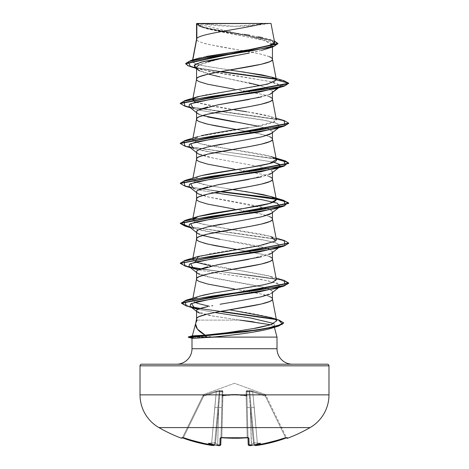 <?xml version="1.0" encoding="UTF-8"?>
<svg xmlns="http://www.w3.org/2000/svg" width="469" height="469" viewBox="0 0 469 469"><rect width="100%" height="100%" fill="white"/><g stroke="black" fill="none" stroke-linecap="round" stroke-linejoin="round"><path stroke-width="0.35" stroke-dasharray="2.35 1.76" d="M248.16 437.835A0.815 0.762 178.5 0 1 248.013 437.419L246.934 396.129A0.815 0.358 178.5 0 0 246.19 395.795A0.815 0.358 178.5 0 0 246.119 395.795L247.204 437.331L248.013 437.419L247.204 437.331L246.119 395.795L234.5 394.863L222.881 395.795L221.796 437.331A149.681 134.533 180 0 0 234.5 437.812A149.681 134.533 180 0 0 247.204 437.331L246.119 395.795L247.204 437.331A149.681 134.533 180 0 1 221.796 437.331L222.781 395.39L222.881 395.795L234.5 394.863L246.119 395.795A0.815 0.358 178.5 0 1 246.934 396.129L248.201 444.583L246.823 391.984L246.934 396.129L246.219 395.39L246.19 395.795L246.934 396.129L248.201 444.583L251.296 444.723L250.329 407.684L253.448 443.357L251.589 444.694A150.162 149.588 180 0 1 251.296 444.723A150.162 149.588 180 0 0 251.589 444.694L253.448 443.357L250.329 407.684L251.296 444.723L251.589 444.694A150.162 149.588 0 0 1 251.296 444.723L251.296 444.723A150.162 149.588 -0 0 0 251.589 444.694L251.39 445.462L249.092 445.357L248.904 438.157L247.274 437.729A150.49 135.26 0 0 1 234.5 438.216A150.49 135.26 0 0 1 221.726 437.729A150.49 135.26 180 0 0 234.5 438.216L234.5 437.812A149.681 134.533 0 0 1 221.796 437.331L221.731 437.782L220.096 438.157L219.908 445.357L219.205 445.532M254.737 445.345L257.592 445.357A150.795 150.742 180 0 0 285.762 438.157L285.486 437.419L285.762 438.163L287.35 437.729A0.815 0.809 -26 0 1 286.336 437.331A0.815 0.809 -26 0 0 286.999 437.782A0.815 0.809 154 0 1 286.336 437.331L285.486 437.419L285.762 438.163L285.486 437.419A149.98 149.933 0 0 1 257.469 444.583L257.592 445.357L257.469 444.583L254.38 444.723L257.469 444.583L254.38 444.723L251.138 407.684L254.221 407.491L252.75 391.984L250.845 391.386L249.696 391.486L254.38 444.723A0.815 0.809 175 0 0 254.415 444.905L255.224 445.462L254.374 444.694L251.138 407.684L254.221 407.491L257.469 444.583A149.98 149.933 -0 0 0 285.486 437.419L286.336 437.331L266.081 395.795L265.348 396.129L285.486 437.419L286.336 437.331L285.486 437.419L265.348 396.129L266.081 395.795L265.624 394.863L286.571 437.812A0.815 0.815 0 0 0 286.612 437.882A0.815 0.815 0 0 1 286.571 437.812L286.336 437.331A0.815 0.809 154 0 0 287.35 437.729L287.591 438.216L287.35 437.729L286.858 437.806L271.85 442.437L264.756 444.073L255.3 445.456A0.815 0.809 -5 0 1 255.224 445.462L255.3 445.444A111.364 52.727 36.7 0 0 260.565 443.287A111.364 58.561 -33.8 0 1 251.495 445.444L251.39 445.456A150.971 150.397 180 0 0 251.495 445.444L250.329 407.684L249.115 391.486L249.696 391.486L254.38 444.723A0.815 0.809 -5 0 0 254.391 444.823A0.815 0.809 175 0 1 254.38 444.723L251.138 407.684L254.374 444.694L257.469 444.583A149.98 149.933 180 0 0 285.486 437.419L265.348 396.129L252.75 391.984L257.469 444.583L252.75 391.984L265.348 396.129L285.486 437.419A149.98 149.933 180 0 1 257.469 444.583L254.221 407.491L251.138 407.684L254.257 443.357L249.696 391.486L249.115 391.486L253.448 443.357L250.329 407.684L247.227 407.491L248.201 444.583L247.227 407.491L250.329 407.684L249.115 391.486L247.409 391.386L246.823 391.984L247.227 407.491L250.329 407.684L251.296 444.723L249.08 444.794M219.234 445.532L217.61 445.456L217.704 444.723L220.799 444.583L217.704 444.723L218.671 407.684L221.773 407.491L220.799 444.583L221.773 407.491L218.671 407.684L219.885 391.486L216.25 391.984L219.304 391.486L217.862 407.684L214.779 407.491L217.862 407.684L214.62 444.723L211.531 444.583L214.779 407.491L216.25 391.984L214.779 407.491L217.862 407.684L214.779 407.491L211.531 444.583L214.62 444.723L219.304 391.486L217.235 391.627L203.652 396.129L203.394 395.39L202.925 395.795L203.652 396.129L216.25 391.984L211.531 444.583A149.98 149.933 180 0 1 183.514 437.419L203.652 396.129L183.514 437.419A149.98 149.933 180 0 0 211.531 444.583L216.25 391.984L203.652 396.129L202.925 395.795L203.394 395.39L202.919 395.795L182.664 437.331L203.376 394.863L182.664 437.331L183.514 437.419L203.652 396.129L183.514 437.419L182.664 437.331L202.919 395.795L203.652 396.129L203.394 395.39L203.833 394.452L234.5 383.29L265.167 394.452L265.606 395.39L252.984 391.246L249.637 390.648L246.354 390.9L246.219 395.39L234.523 394.452L222.781 395.39L222.839 391.246L221.092 390.648L217.282 390.9L203.394 395.39L216.016 391.246L219.363 390.648L222.646 390.9L222.781 395.39L234.477 394.452L246.219 395.39L246.161 391.246L247.908 390.648L251.718 390.9L265.606 395.39L265.167 394.452L234.5 383.29L203.833 394.452L203.394 395.39L216.016 391.246L219.891 390.812C221.778 390.501 222.763 390.648 222.839 391.246L222.781 395.39C230.596 394.153 238.404 394.153 246.219 395.39L246.161 391.246C246.231 390.648 247.216 390.501 249.109 390.812L252.984 391.246L265.606 395.39A0.815 0.803 154 0 1 266.081 395.795L265.348 396.129L265.606 395.39A0.815 0.803 -26 0 1 266.081 395.795C265.495 394.605 265.495 394.605 266.081 395.795C265.495 394.605 265.495 394.605 266.081 395.795A0.815 0.803 -26 0 0 265.606 395.39L265.167 394.452L265.606 395.39L265.348 396.129L252.75 391.984L254.221 407.491L251.138 407.684L249.696 391.486L252.75 391.984L252.984 391.246L252.75 391.984L249.696 391.486A0.815 0.774 51.1 0 0 249.109 390.812L249.696 391.486L249.115 391.486L250.329 407.684L247.227 407.491L246.823 391.984L247.409 391.386L249.115 391.486L249.109 390.812A0.815 0.774 51.1 0 1 249.696 391.486L252.75 391.984L265.348 396.129L266.081 395.795A0.815 0.803 154 0 0 265.606 395.39L265.348 396.129L265.606 395.39L252.984 391.246L252.75 391.984L252.984 391.246L249.109 390.812L249.115 391.486L246.823 391.984A0.815 0.78 -1.5 0 0 246.161 391.246A0.815 0.78 178.5 0 1 246.823 391.984L246.934 396.129A0.815 0.768 -1.5 0 0 246.219 395.39L246.934 396.129L246.119 395.795L246.219 395.39A0.815 0.768 -1.5 0 1 246.934 396.129L246.823 391.984L249.696 391.486A0.815 0.774 -128.9 0 0 249.109 390.812L249.115 391.486L249.109 390.812C247.222 390.501 246.237 390.648 246.161 391.246A0.815 0.78 -1.5 0 1 246.823 391.984A0.815 0.78 178.5 0 0 246.161 391.246L246.119 395.795C238.375 394.605 230.625 394.605 222.881 395.795L221.796 437.331L220.987 437.419L220.975 437.806L222.066 396.129A0.815 0.358 -178.5 0 1 222.881 395.795A0.815 0.358 -178.5 0 0 222.81 395.795A0.815 0.358 -178.5 0 0 222.066 396.129L220.987 437.419L221.796 437.331L222.881 395.795L222.781 395.39L222.881 395.795L222.066 396.129L222.781 395.39L222.881 395.795C230.625 394.605 238.375 394.605 246.119 395.795A0.815 0.358 -1.5 0 1 246.19 395.795L246.219 395.39C238.404 394.153 230.596 394.153 222.781 395.39A0.815 0.768 1.5 0 0 222.066 396.129L221.773 407.491L222.177 391.984L221.591 391.386L219.885 391.486L218.671 407.684L217.704 444.723A150.162 149.588 0 0 1 217.411 444.694L217.68 444.905L217.411 444.694A150.162 149.588 -0 0 0 217.704 444.723A150.162 149.588 180 0 1 217.411 444.694L215.552 443.357L218.671 407.684L215.552 443.357L217.411 444.694A150.162 149.588 180 0 0 217.704 444.723L218.671 407.684L215.552 443.357L215.031 442.795L214.62 444.723A0.815 0.809 5 0 1 214.585 444.905L219.304 391.486L219.885 391.486L219.304 391.486L214.743 443.357L215.031 442.795L215.552 443.357L219.885 391.486L218.671 407.684L217.704 444.723L220.799 444.583L221.773 407.491L220.799 444.583L220.987 437.419L221.796 437.331A149.681 134.533 -0 0 0 247.204 437.331L248.013 437.419A0.815 0.762 -1.5 0 0 248.101 437.741M181.65 437.729L181.409 438.216L181.65 437.729A0.815 0.809 -154 0 0 182.664 437.331L183.514 437.419A149.98 149.933 0 0 0 211.531 444.583L214.626 444.694L213.776 445.462L214.585 444.905A0.815 0.809 -175 0 0 214.62 444.723A0.815 0.809 -175 0 1 214.609 444.823A0.815 0.809 5 0 0 214.62 444.723L211.531 444.583L211.408 445.362L211.531 444.583A149.98 149.933 0 0 1 183.514 437.419L183.238 438.163L181.65 437.729L183.238 438.157L183.514 437.419L182.664 437.331A0.815 0.809 -154 0 1 182.001 437.782A0.815 0.809 26 0 0 182.664 437.331L182.429 437.812L182.664 437.331A0.815 0.809 26 0 1 181.65 437.729M158.915 427.593L310.085 427.593M220.899 437.741A0.815 0.762 1.5 0 0 220.987 437.419L220.799 444.583L217.704 444.723L217.505 445.444A150.971 150.397 180 0 0 217.61 445.456L217.505 445.444A111.364 58.561 33.8 0 1 208.435 443.287A111.364 52.727 -36.7 0 0 213.7 445.444L213.776 445.462A0.815 0.809 5 0 1 213.7 445.456L204.244 444.073L197.15 442.437L183.238 438.157L183.514 437.419L183.238 438.163A150.795 150.742 180 0 0 211.408 445.357L211.531 444.583L211.408 445.362L183.238 438.163L181.943 437.77L182.664 437.331L181.943 437.77M241.347 23.45L269.605 23.45A216.848 216.848 0 0 1 199.395 23.45L234.5 26.311L269.605 23.45L199.817 23.45M196.452 336.179L216.268 336.935L188.321 336.935L277.003 337.1L215.846 337.1M215.846 337.27L188.321 337.27L215.846 337.27L191.997 338.255L215.846 337.27M192.02 338.26L188.321 337.27M277.003 348.719L191.997 348.719L277.003 348.719M176.508 364.208L292.492 364.208L176.508 364.208M195.62 324.061L195.72 323.288M192.331 335.863L216.268 336.935M197.127 320.104L239.776 320.104L197.127 320.104L196.552 318.996L197.127 320.104L195.831 322.801M253.043 321.74L270.666 324.753L274.166 326.524L274.383 327.339L274.166 326.524L273.022 327.749L274.06 327.016M199.442 274.301L207.679 276.804L249.021 284.29L261.327 286.788L269.558 289.285C271.592 290.223 272.553 291.056 272.448 291.782L272.448 292.468L272.448 291.782C272.548 292.515 271.586 293.348 269.564 294.28M232.63 302.089L220.072 304.258M212.791 305.647L211.759 305.841M207.656 61.802L200.152 64.464L221.907 58.367M266.011 49.081L272.448 45.047L264.991 40.697L202.989 27.648L196.552 23.661C196.476 24.441 197.467 25.332 199.524 26.334L207.796 29.008L220.108 31.681L261.362 39.701L269.569 42.374C271.592 43.371 272.553 44.268 272.448 45.047L272.448 47.047L272.448 45.047C272.565 45.821 271.604 46.712 269.564 47.727L266.41 48.952M261.35 50.406L249.057 53.079M260.383 85.675L269.546 88.952C271.586 90.083 272.553 91.092 272.448 91.977L272.448 92.657L272.448 91.977L271.645 93.29M269.546 94.48L261.315 96.977M219.979 104.464L207.661 106.961M234.494 121.946L261.339 126.947L269.564 129.444C271.592 130.376 272.553 131.209 272.448 131.936L272.448 132.621L272.448 131.936L271.352 133.472M234.482 141.931L221.315 144.182M199.442 154.418L207.673 156.916L219.996 159.413L261.333 166.905L269.558 169.403C271.586 170.335 272.548 171.167 272.448 171.9L272.448 172.58L272.448 171.9L271.651 173.208M269.552 174.398L261.321 176.895M219.984 184.387L207.679 186.885M234.518 221.849L221.192 224.129M272.448 212.545L272.448 211.859L272.448 212.545M272.436 251.97L271.651 253.131M269.558 254.321L261.333 256.819M219.961 264.311L207.661 266.808M272.448 252.504L272.448 251.824L272.448 252.504M269.558 56.749L261.333 54.252L249.021 51.754M248.312 51.625L247.298 51.443M242.942 50.681L207.667 44.262L199.442 41.764C197.408 40.826 196.441 39.994 196.552 39.267L197.127 40.381L198.838 41.489L205.428 43.711L221.52 47.041L242.936 50.681M199.436 70.854L208.365 74.073M219.961 76.887L249.01 82.919M269.558 96.714L261.333 94.216L234.5 89.221M199.436 114.454L207.656 116.951M269.558 136.672L261.333 134.175L234.5 129.18M269.558 176.637L261.333 174.14L234.5 169.145M199.442 194.377L207.667 196.874L249.004 204.367L261.321 206.864L268.848 209.068L209.086 197.203L197.426 193.251L196.552 191.88M269.558 209.362C271.592 210.3 272.553 211.132 272.448 211.859L270.625 209.883M269.558 216.596L261.333 214.099L234.5 209.104M199.436 234.336L202.52 235.461M219.973 239.331L249.039 244.331L261.344 246.829L268.221 248.793L208.816 237.103L197.426 233.21L196.552 231.844L199.026 229.534L206.131 227.219M268.848 249.033L269.564 249.326C271.586 250.258 272.548 251.091 272.448 251.824L268.848 249.033M269.558 256.561L261.333 254.063L234.5 249.068M269.558 296.519L261.333 294.022L234.5 289.027M197.373 58.555L192.659 60.73L192.806 59.926L192.659 60.73L194.635 59.528M199.401 57.992L206.489 56.427M274.594 42.316L196.599 23.702L232.659 23.45M234.5 23.45L271.012 23.45M199.964 313.169L209.579 315.479L239.776 320.104L212.328 315.977L196.552 311.357M261.696 50.318L234.5 55.764M196.552 68.363L199.008 69.248L270.343 81.618L280.579 85.739L288.711 83.558L285.17 81.436L276.159 79.314L285.17 81.436L288.711 83.558L280.579 85.739L278.944 87.433M195.292 67.829L219.99 71.734L190.367 66.592M277.888 43.687L268.655 39.589L201.905 27.302L196.552 24.189L200.052 26.651L208.863 29.107L265.794 38.939L274.728 41.395L277.9 43.852M221.063 71.54L196.552 67.759L188.456 65.613L185.683 63.467L188.456 65.613L196.552 67.759L221.063 71.54M274.324 40.909L205.873 28.076L196.54 23.673L205.199 27.906L274.324 40.909M236.857 51.596L240.949 50.986M250.311 49.532L254.784 48.782M272.307 44.561L273.562 43.887M274.611 42.445L269.282 39.314L262.4 37.596M258.466 36.805L249.825 35.275M244.279 34.372L211.929 29.037L201.037 26.37L196.54 23.673M242.168 71.775L205.615 66.252L194.84 63.491L192.653 60.73L192.349 61.304L194.823 63.485L202.702 65.666L229.775 70.033M247.292 51.443L258.894 53.7L267.365 55.917L270.162 57.03L271.873 58.138L272.448 59.147M196.552 79.232C194.207 85.891 274.793 92.551 272.448 99.211M236.657 129.544L253.471 132.51L266.474 135.553M266.48 135.559L270.162 136.954L271.873 138.062L272.448 139.07M196.552 159.155C194.207 165.815 274.793 172.475 272.448 179.135M196.552 199.114L197.127 200.222L198.838 201.336L205.428 203.552L215.529 205.774L258.894 213.547L266.474 215.476L270.162 216.877L271.873 217.985L272.448 218.994M236.663 249.426L263.572 254.614L270.162 256.836L271.873 257.944L272.448 258.952M196.57 278.832L196.552 279.037C194.207 285.697 274.793 292.357 272.448 299.017M205.17 335.147L224 333.166M241.371 330.569L253.758 328.488M271.979 324.325L276.628 320.931L276.2 320.157L267.764 316.692L250.663 313.228L229.693 309.816M198.504 296.437L192.794 299.345L194.823 302.265L192.583 299.849L199.583 296.109M213.858 292.996L251.736 287.022L268.379 283.722L275.995 280.579L270.93 276.446L276.065 278.011M276.358 279.542L268.303 275.713L243.358 271.094L211.279 265.999M270.93 276.446L195.315 262.042L192.642 259.562M193.38 258.536L210.106 253.711L264.235 244.736L276.03 240.585M276.358 239.589L271.416 236.64L259.386 233.826L226.627 228.579L200.82 223.836L194.418 221.655L192.642 219.603L192.935 218.067M241.67 208.699L244.888 208.201M232.348 189.482L203.728 184.557L195.286 182.101L192.642 179.639L197.83 176.62M248.418 127.715C264.938 125.458 274.254 122.802 276.364 119.753C276.44 118.516 273.409 115.861 246.77 111.78L270.93 116.605L274.857 121.594L255.148 126.589L198.076 136.579L192.659 140.114L199.817 143.643L270.93 156.564L276.341 159.571C275.192 155.784 251.9 152.548 234.5 149.851C217.141 147.289 205.58 145.226 199.817 143.643L192.642 139.68L201.365 135.676M246.77 111.78L214.808 106.78L195.315 102.195L234.992 109.969M193.375 98.695L203.564 95.201L258.261 86.079L273.855 82.139L276.376 79.918M269.018 328.962L248.799 332.756L221.204 336.296M269.757 328.74L273.404 327.368L269.763 328.74M274.365 326.829L273.943 323.551L274.687 326.594L274.365 326.829M214.661 312.506L198.041 309.341L214.661 312.506M275.461 288.57L280.057 284.589L267.383 280.609L214.151 272.647L198.375 269.822L214.151 272.647L262.23 279.659L277.402 283.17L279.852 286.676L278.944 287.245M275.461 248.611L280.057 244.63L267.377 240.644L214.151 232.683L190.355 227.676M275.467 208.646L278.944 207.321M214.151 192.724L198.375 189.904L214.151 192.724M189.148 186.773L198.375 189.898L190.355 187.711M275.461 168.688L278.944 167.357M189.148 146.809L197.695 149.787L214.151 152.759L273.685 162.133L214.151 152.759L190.355 147.753M275.467 128.723L280.057 124.742L267.377 120.762L214.151 112.8L198.375 109.981L190.355 107.788M275.461 88.764L280.579 85.739L276.991 83.429L268.034 81.125L210.388 71.892L194.594 67.278M184.845 106.164L275.895 119.056L285.158 121.207L288.693 123.353M184.839 146.123L276.247 159.079L184.856 146.129M184.845 186.087L219.627 191.686L184.862 186.093M184.839 226.046L275.901 238.944L285.158 241.089L288.693 243.241L285.164 241.089L275.907 238.944L184.856 226.052M288.711 283.364L280.304 279.776L257.698 276.188L200.152 269.013L257.059 276.106L279.729 279.653L288.693 283.2M199.642 308.661L219.943 311.51L199.642 308.661M275.285 319.424L283.628 323L275.285 319.424M180.289 103.203L183.186 105.296L191.569 107.383L284.138 120.556M180.289 143.168L183.191 145.255L191.575 147.348L276.182 158.739L192.014 147.43L183.543 145.384L180.307 143.338M180.289 183.127L183.186 185.22L191.569 187.307L220.723 191.487L192.009 187.389L183.537 185.343L180.307 183.297M189.224 226.797L284.144 240.445L189.224 226.797M180.307 263.22L189.23 266.755L180.307 263.22M284.155 280.409L200.779 268.772L284.138 280.403M181.456 302.868L190.525 306.656L181.474 303.033M200.298 308.438L221.022 311.316L200.298 308.438M278.908 320.034L274.248 318.861L278.891 320.028M288.711 123.523L285.586 121.354L276.587 119.185L184.862 106.17M198.07 176.543L193.867 181.374L208.048 185.466L245.07 191.44M192.952 218.988L196.775 222.64L215.482 226.779L270.93 236.487L276.065 238.047M274.904 319.201L276.616 320.884M284.155 120.562L192.009 107.465L183.537 105.419L180.307 103.373M196.962 111.018L197.9 110.256M248.816 99.51L270.179 94.187M271.574 93.349L272.448 91.977L280.579 85.739L272.448 91.977L270.009 89.21L263.003 86.437L213.325 75.357L197.807 69.817L196.552 68.826M189.148 106.85L198.375 109.981L214.151 112.8L262.224 119.818L277.402 123.324L279.852 126.829L278.944 127.398M189.148 226.732L197.695 229.71L214.151 232.683L262.23 239.7L277.402 243.206L279.852 246.717L278.944 247.28M274.142 326.875L274.166 326.524L270.666 324.753M196.781 311.457L196.605 310.572M234.582 301.76L258.331 297.457L271.574 293.154L272.448 291.782L269.939 289.455L262.74 287.134L212.328 277.824L197.426 273.175L196.552 271.803M196.816 271.053L197.895 270.109M248.377 259.433L271.574 253.19L272.448 251.824M271.574 213.225L272.448 211.859M196.898 191.024L197.877 190.197M248.564 179.475L271.574 173.266L272.448 171.9L269.939 169.573L262.734 167.245L212.322 157.942L197.426 153.287L196.552 151.921L199.155 149.547L206.612 147.178M271.574 133.302L272.448 131.936L268.567 129.034L257.71 126.132M202.526 115.573L197.426 113.328L196.552 111.956M141.644 364.208L327.356 364.208L141.644 364.208M292.492 364.208L177.622 364.208L292.492 364.208M328.98 365.832L140.02 365.832L328.98 365.832M328.98 394.863L140.02 394.863L328.98 394.863M240.204 23.45L270.982 23.45M196.81 23.45L201.535 23.45L196.534 23.796M267.735 23.45L268.684 23.45M268.925 23.45L266.931 23.45M227.653 23.45L202.069 23.45M196.552 67.835L197.807 69.817M198.199 65.566L196.968 66.698M196.763 23.45L201.535 23.45M281.588 427.593L221.245 427.593M249.109 444.8L248.201 444.583A0.815 0.803 178.5 0 0 249.092 445.357L251.39 445.456L251.32 444.905L253.969 442.795L254.257 443.357L253.969 442.795L253.448 443.357L253.969 442.795L254.415 444.905A0.815 0.809 -5 0 1 254.38 444.723L254.38 444.723M221.773 407.491L222.177 391.984L221.773 407.491L218.671 407.684L221.773 407.491M219.885 391.486L221.591 391.386L222.177 391.984A0.815 0.78 -178.5 0 1 222.839 391.246A0.815 0.78 1.5 0 0 222.177 391.984L219.885 391.486L219.891 390.812L219.885 391.486L222.177 391.984L222.066 396.129L222.81 395.795L222.781 395.39A0.815 0.768 -178.5 0 0 222.066 396.129A0.815 0.768 1.5 0 1 222.781 395.39L222.839 391.246A0.815 0.78 -178.5 0 0 222.177 391.984A0.815 0.78 1.5 0 1 222.839 391.246C222.769 390.648 221.784 390.501 219.891 390.812L219.885 391.486L219.891 390.812A0.815 0.774 -51.1 0 0 219.304 391.486L219.891 390.812A0.815 0.774 128.9 0 0 219.304 391.486L219.885 391.486M216.25 391.984L216.016 391.246L216.25 391.984L219.304 391.486A0.815 0.774 -51.1 0 1 219.891 390.812L216.016 391.246L216.25 391.984L216.016 391.246L203.394 395.39L203.652 396.129L202.925 395.795A0.815 0.809 161.2 0 1 203.394 395.39L203.652 396.129L216.25 391.984M203.833 394.452L203.394 395.39A0.815 0.803 26 0 0 202.919 395.795C203.505 394.605 203.505 394.605 202.919 395.795C203.505 394.605 203.505 394.605 202.919 395.795A0.815 0.803 26 0 1 203.394 395.39L203.833 394.452L203.376 394.863M203.394 395.39A0.815 0.803 -154 0 0 202.919 395.795L202.925 395.795A0.815 0.809 -18.8 0 1 203.394 395.39M247.269 437.782L247.204 437.331A149.681 134.533 0 0 1 234.5 437.812L234.5 438.216A150.49 135.26 180 0 0 247.274 437.729L248.904 438.157A0.815 0.762 -1.5 0 1 248.013 437.419A0.815 0.762 178.5 0 0 248.904 438.157L249.092 445.357A0.815 0.803 -1.5 0 1 248.201 444.583L248.013 437.419L247.204 437.331L247.257 437.729M221.743 437.729L221.796 437.331L221.743 437.729M217.68 444.905L217.985 445.345L217.61 445.462L217.985 445.345L217.68 444.905L217.61 445.462L219.908 445.357A0.815 0.803 -178.5 0 0 220.799 444.583A0.815 0.803 1.5 0 1 219.908 445.357L220.096 438.157A0.815 0.762 -178.5 0 0 220.987 437.419A0.815 0.762 1.5 0 1 220.096 438.157L221.731 437.782L221.796 437.331L220.987 437.419A0.815 0.762 -178.5 0 1 220.84 437.835M257.469 444.583L257.592 445.362L257.469 444.583M211.408 445.357L213.7 445.456A0.815 0.809 -175 0 0 213.776 445.462L214.55 445.005M255.3 445.444A111.364 52.727 36.7 0 0 260.565 443.287L253.969 442.795L260.565 443.287A111.364 58.561 -33.8 0 1 251.495 445.444M251.39 445.462L251.015 445.345L251.32 444.905L251.015 445.345L251.39 445.462M251.32 444.905L253.969 442.795L260.565 443.287L253.969 442.795L254.579 445.204M217.505 445.444A111.364 58.561 33.8 0 1 208.435 443.287L215.031 442.795L217.411 444.694L215.031 442.795L208.435 443.287L215.031 442.795L214.626 444.694L215.031 442.795L208.435 443.287A111.364 52.727 -36.7 0 0 213.7 445.444M235.813 438.263L233.175 438.263M202.989 27.648L201.905 27.302M199.008 69.248L195.843 68.263M185.683 63.802L185.683 63.467M269.282 39.314L272.284 40.228M192.601 59.985L192.349 61.304M192.818 98.795L192.753 99.141M192.935 138.144L192.642 139.68M192.935 178.109L192.642 179.639M192.906 298.155L192.583 299.849M193.539 268.59L190.355 267.635M270.93 116.605L276.065 118.165M278.645 87.809L279.852 86.871M196.552 112.642L197.426 113.328M279.852 126.829L278.645 127.773M196.552 152.601L197.426 153.287M279.852 166.794L278.645 167.732M196.552 192.56L197.426 193.251M279.852 206.753L278.645 207.697M196.552 232.524L197.426 233.21M279.852 246.717L278.645 247.655M196.552 272.483L197.426 273.175M279.852 286.676L278.645 287.62M274.687 326.594L273.767 327.309M265.167 394.452L265.624 394.863M248.013 437.419L248.025 437.806M255.904 445.544L254.784 445.38M220.764 437.864L220.987 437.419L220.764 437.864L221.731 437.782M286.993 437.77L286.336 437.331L287.057 437.77L286.612 437.882M285.762 438.163L257.592 445.362M249.631 445.544L248.992 445.462M248.945 445.45L248.207 444.653M213.125 445.544L212.328 445.486M212.31 445.48L211.408 445.362M237.038 438.251L237.695 438.239M240.761 438.152L241.142 438.14M246.172 437.864L246.483 437.841M217.663 445.468L220.055 445.45"/><path stroke-width="0.7" d="M287.591 438.216A0.815 0.815 0 0 1 286.612 437.882A0.815 0.815 0 0 0 287.591 438.216A151.17 151.17 0 0 0 310.085 427.593A37.796 37.796 0 0 0 328.98 394.863L140.02 394.863A37.796 37.796 0 0 0 158.915 427.593L310.085 427.593A151.17 151.17 0 0 1 287.591 438.216L287.35 437.729L286.858 437.806L287.35 437.729L287.591 438.216M181.409 438.216A151.17 151.17 0 0 1 158.915 427.593A151.17 151.17 0 0 0 181.409 438.216L181.65 437.729L182.142 437.806L181.65 437.729A0.815 0.809 26 0 0 182.001 437.782A0.815 0.809 -154 0 1 181.65 437.729L181.409 438.216L182.429 437.812M255.482 445.527L271.85 442.437L286.858 437.806M249.268 445.474L251.39 445.456A150.971 150.397 -0 0 0 251.495 445.444A111.364 58.561 -33.8 0 0 260.565 443.287A111.364 52.727 36.7 0 1 255.3 445.444L255.224 445.462A0.815 0.809 -5 0 0 255.3 445.456A0.815 0.809 175 0 1 255.224 445.462L255.066 445.474M248.101 437.741A0.815 0.762 -1.5 0 0 248.904 438.157L247.274 437.729A150.49 135.26 180 0 1 221.726 437.729L220.096 438.157L219.908 445.357L219.234 445.532L219.908 445.357L220.096 438.157L221.726 437.729L234.5 438.216L248.423 437.806L248.904 438.157L249.092 445.357A0.815 0.803 178.5 0 1 248.201 444.583L248.025 437.806L248.201 444.583A0.815 0.803 -1.5 0 0 249.092 445.357L248.904 438.157A0.815 0.762 178.5 0 1 248.16 437.835M182.142 437.806L197.15 442.437L204.244 444.073L213.7 445.456A0.815 0.809 5 0 0 213.776 445.462L213.7 445.444A111.364 52.727 -36.7 0 1 208.435 443.287A111.364 58.561 33.8 0 0 217.505 445.444A150.971 150.397 -0 0 0 217.61 445.456L219.228 445.532M278.891 320.028L283.645 322.836L276.341 326.36L256.877 329.883L190.566 336.935L190.566 337.27L256.877 330.217L276.341 326.694L283.628 323L278.598 326.084L246.63 331.677L190.566 337.27L188.321 337.27L188.321 336.935L188.321 337.27L192.02 338.26L194.26 338.313L192.02 338.26M328.98 365.832L140.02 365.832L140.02 394.863L328.98 394.863L328.98 365.832A1.624 1.624 0 0 0 327.356 364.208L141.644 364.208A1.624 1.624 0 0 0 140.02 365.832L328.98 365.832L328.98 394.863A37.796 37.796 0 0 1 310.085 427.593L158.915 427.593A37.796 37.796 0 0 1 140.02 394.863L140.02 365.832A1.624 1.624 0 0 1 141.644 364.208L327.356 364.208A1.624 1.624 0 0 1 328.98 365.832M292.492 364.208A15.489 15.489 0 0 1 277.003 348.719L277.003 337.1L212.715 337.1L194.26 338.313L212.715 337.1L277.003 337.1L277.003 348.719A15.489 15.489 0 0 0 292.492 364.208M191.997 348.719A15.489 15.489 0 0 1 176.508 364.208A15.489 15.489 0 0 0 191.997 348.719L277.003 348.719L191.997 348.719L191.997 338.255L191.997 348.719M197.127 320.104L195.831 322.801C194.735 326.916 197.848 331.032 205.17 335.147L192.331 335.868L195.766 323.041L192.331 335.863L205.17 335.147L197.42 329.08L195.62 324.061M270.666 324.753L239.776 320.104L253.043 321.74M274.383 327.339L277.003 337.1L274.383 327.339M269.564 294.28L261.35 296.777L232.63 302.089M211.759 305.841L212.709 305.665M196.552 310.859C196.13 309.663 199.858 308.244 207.738 306.597L199.46 308.731C197.414 309.522 196.447 310.232 196.552 310.859L196.552 318.897L196.552 310.859C196.405 311.522 197.543 312.29 199.964 313.169M276.628 320.931L272.448 299.017C274.793 305.677 194.207 312.336 196.552 318.996C196.441 318.269 197.408 317.437 199.442 316.499L207.667 314.001L219.979 311.504L261.333 304.012L269.558 301.514C271.592 300.576 272.559 299.744 272.448 299.017L272.448 292.468L272.448 299.017C272.559 298.29 271.592 297.457 269.558 296.519M196.851 38.47L196.851 23.661L196.552 23.661L196.552 39.167L196.552 23.661L196.851 23.661L196.851 38.47L192.806 59.926L196.851 38.47C200.011 33.463 246.325 28.457 263.22 23.45C246.325 28.457 200.011 33.463 196.851 38.47L196.552 39.267L196.851 38.47M249.057 53.079L219.967 58.783L207.656 61.802M198.199 65.566L199.436 64.822C197.39 65.965 196.429 66.973 196.552 67.835L196.552 79.232C196.423 78.522 197.385 77.69 199.442 76.734L207.667 74.237L219.979 71.734L261.333 64.241L269.558 61.744C271.615 60.788 272.577 59.956 272.448 59.246L272.448 47.047L272.448 59.246C272.559 58.519 271.592 57.687 269.558 56.749M266.41 48.952L261.35 50.406M271.645 93.29L269.546 94.48M261.315 96.977L219.979 104.464M207.661 106.961L199.436 109.465C197.408 110.397 196.447 111.229 196.552 111.956L196.552 119.19C196.441 118.464 197.408 117.631 199.442 116.693L207.667 114.196L249.021 106.703L261.333 104.206L269.558 101.709C271.592 100.771 272.559 99.938 272.448 99.211L272.448 92.657L272.448 99.211C272.559 98.484 271.592 97.652 269.558 96.714M271.352 133.472L269.564 134.433L261.339 136.93L234.482 141.931M221.315 144.182L207.656 146.926L199.436 149.423C197.414 150.356 196.447 151.188 196.552 151.921L196.552 159.155C196.441 158.428 197.408 157.596 199.442 156.658L207.667 154.154L249.021 146.662L261.333 144.165L269.558 141.667C271.592 140.729 272.559 139.897 272.448 139.17L272.448 132.621L272.448 139.17C272.559 138.443 271.592 137.61 269.558 136.672M271.651 173.208L269.552 174.398M261.321 176.895L219.984 184.387M207.679 186.885L199.448 189.382C197.414 190.314 196.447 191.147 196.552 191.88L196.552 199.114C196.441 198.387 197.408 197.555 199.442 196.617L207.667 194.119L249.021 186.627L261.333 184.129L269.558 181.632C271.592 180.694 272.559 179.862 272.448 179.135L272.448 172.58L272.448 179.135C272.559 178.408 271.592 177.575 269.558 176.637M272.448 211.859C272.548 212.592 271.586 213.424 269.564 214.356L261.344 216.854L234.518 221.849M221.192 224.129L207.661 226.849L199.436 229.347C197.408 230.279 196.447 231.111 196.552 231.844L196.552 239.073C196.441 238.346 197.408 237.513 199.442 236.581L207.667 234.078L249.021 226.586L261.333 224.088L269.558 221.591C271.592 220.653 272.559 219.82 272.448 219.093L272.448 212.545L272.448 219.093C272.559 218.366 271.592 217.534 269.558 216.596M271.651 253.131L269.558 254.321M261.333 256.819L219.961 264.311M207.661 266.808L199.442 269.306C197.414 270.238 196.447 271.07 196.552 271.803L196.552 278.938L196.552 271.803C196.447 272.536 197.408 273.368 199.442 274.301M234.5 289.027L207.667 284.032L199.442 281.535C197.408 280.597 196.441 279.764 196.552 279.037C196.441 278.31 197.408 277.478 199.442 276.54L207.667 274.043L219.979 271.545L261.333 264.053L269.558 261.555C271.592 260.617 272.559 259.785 272.448 259.058L272.448 252.504L272.448 259.058C272.559 258.331 271.592 257.499 269.558 256.561M249.021 51.754L248.312 51.625M247.298 51.443L242.942 50.681L247.292 51.443M234.5 89.221L207.667 84.227L199.442 81.729C197.408 80.791 196.441 79.959 196.552 79.232L196.552 67.835C196.447 68.72 197.408 69.723 199.436 70.854M208.365 74.073L219.961 76.887M249.01 82.919L260.383 85.675M234.5 129.18L207.667 124.185L199.442 121.688C197.408 120.75 196.441 119.917 196.552 119.19L196.552 111.956C196.447 112.689 197.408 113.521 199.436 114.454M207.656 116.951L234.494 121.946M234.5 169.145L207.667 164.15L199.442 161.653C197.408 160.715 196.441 159.882 196.552 159.155L196.552 151.921C196.447 152.654 197.414 153.486 199.442 154.418M234.5 209.104L207.667 204.109L199.442 201.611C197.408 200.673 196.441 199.841 196.552 199.114L196.552 191.88C196.447 192.612 197.408 193.445 199.442 194.377M270.625 209.883L269.558 209.362M234.5 249.068L207.667 244.073L199.442 241.57C197.408 240.632 196.441 239.8 196.552 239.073L196.552 231.844C196.452 232.577 197.414 233.41 199.436 234.336M202.52 235.461L219.973 239.331M268.221 248.793L268.848 249.033L268.221 248.793M194.635 59.528L197.091 58.643M197.308 58.578L199.401 57.992M206.489 56.427L251.29 49.368L268.637 45.845L274.594 42.316L271.012 23.45L196.81 23.45M201.535 23.45L263.684 23.45M195.843 68.263L190.367 66.592L188.374 61.674L212.076 56.755L272.876 46.918L261.696 50.318M196.552 68.826L194.594 67.278L195.127 64.4L203.429 61.521L234.5 55.764L201.348 62.06L194.137 65.214L196.552 68.363M276.159 79.314L219.99 71.734L276.159 79.314M272.876 46.918L277.888 43.687M196.552 24.189L196.552 23.661L196.552 24.189M277.9 43.517L274.324 40.909L275.08 45.81L252.175 50.711L190.813 60.513L185.683 63.467L277.9 43.517L277.9 43.852L185.683 63.802L188.128 65.812L195.292 67.829M184.862 106.17L180.289 103.538L288.711 83.558L283.997 80.738M275.766 78.903L221.063 71.54L275.766 78.903M190.813 60.513L197.373 58.555L236.857 51.596M240.949 50.986L250.311 49.532M254.784 48.782L272.307 44.561M273.562 43.887L274.611 42.445M262.4 37.596L258.466 36.805M249.825 35.275L244.279 34.372M271.61 77.08L284.021 80.744L288.711 83.224L276.376 79.918L271.61 77.08L242.168 71.775M229.775 70.033L261.995 74.893L272.378 77.321L276.358 79.753L272.448 59.246C274.793 65.912 194.207 72.572 196.552 79.232L192.818 98.795M276.364 119.753L272.448 99.211C274.793 105.871 194.207 112.531 196.552 119.19L197.127 120.299L198.838 121.412L205.428 123.628L215.529 125.85L236.657 129.544M192.935 138.144L196.552 119.19M197.83 176.62L201.899 175.506C224.575 170.2 280.186 164.889 276.335 159.571L272.448 139.17C274.793 145.83 194.207 152.489 196.552 159.155L192.935 178.109M244.888 208.201L269.528 203.493L276.358 199.618L272.448 179.135C274.793 185.794 194.207 192.454 196.552 199.114L192.935 218.067M276.03 240.585L276.358 239.589L272.448 219.093C274.793 225.753 194.207 232.413 196.552 239.073L197.127 240.187L198.838 241.295L205.428 243.517L215.529 245.738L236.663 249.426M193.38 258.536L192.642 259.562L196.552 239.073M199.583 296.109L213.858 292.996L262.962 284.964L271.956 282.672L276.358 279.542L272.448 259.058C274.793 265.718 194.207 272.378 196.552 279.037M224 333.166L241.371 330.569M276.616 320.884L270.894 324.683L253.758 328.488C257.258 328.066 263.332 326.676 271.979 324.325M209.379 306.28L197.789 303.437L194.823 302.265L197.789 303.437L209.379 306.28M211.279 265.999L195.315 262.042L198.07 256.467L184.839 260.43L256.238 250.44L284.988 245.445L284.161 240.445L288.711 243.071L180.307 263.22L184.839 260.43M192.642 219.603L198.844 216.279L212.305 213.348L241.67 208.699M276.358 199.618L272.612 197.086L262.898 194.547L232.348 189.482M201.365 135.676C214.069 133.02 229.751 130.364 248.418 127.715M195.315 102.195L192.642 99.721L192.958 99.1L195.315 102.195M193.539 108.744L190.613 103.749L213.395 98.754L275.461 88.764L284.161 86.185L288.711 83.224L276.376 79.888M273.022 327.749L269.018 328.962L273.017 327.749M221.204 336.296L212.715 337.1C240.744 334.385 257.979 331.677 269.018 328.962M188.321 337.27L190.566 337.27L194.26 338.313L190.566 337.27L190.566 336.935L236.546 332.709L265.741 328.482L282.42 324.261L278.908 320.034L270.713 317.531L274.904 319.201M273.404 327.368L274.365 326.829L273.404 327.368M273.943 323.551L250.845 318.029L214.661 312.506L250.845 318.029L273.943 323.551M278.944 287.245L258.431 292.064L224.827 296.883L196.869 301.702L190.437 304.111L190.338 306.521L198.041 309.341L194.981 308.514L191.428 303.525L213.524 298.542L275.461 288.57L284.155 285.99L212.955 295.957L184.792 300.94L186.211 305.923L181.456 303.197L288.711 283.364L288.711 283.03L181.456 302.868L181.456 303.197M278.944 247.28L258.214 252.134L224.329 256.989L196.083 261.843L189.37 264.27L189.148 266.697L198.375 269.822L193.539 268.59L190.613 263.596L213.395 258.601L275.461 248.611L284.161 246.026L212.762 256.021L184.012 261.016L184.839 266.011L200.152 269.013L185.501 266.199L180.289 263.385L288.693 243.241L284.161 246.026M193.533 228.626L190.613 223.631L213.401 218.636L275.467 208.646L284.155 206.067L212.756 216.057L184.012 221.051L184.839 226.046L180.289 223.426L288.711 203.44L288.711 203.112L180.289 223.092L189.224 226.797L180.483 223.631L184.845 220.465L256.25 210.475L284.994 205.481L284.155 200.486L220.723 191.487L267.606 197.297L283.147 200.204L288.711 203.112M279.77 206.817L277.519 203.294L262.4 199.771L214.151 192.724L262.224 199.735L277.402 203.247L279.77 206.817M193.539 188.667L190.613 183.672L213.395 178.677L275.461 168.688L284.161 166.108L212.762 176.098L184.012 181.093L184.845 186.087L190.355 187.711M278.944 167.357L280.104 164.748L273.685 162.133L279.764 164.467L279.852 166.794L260.799 171.789L226.334 176.784L196.658 181.779L189.476 184.276L189.148 186.773L196.552 192.56M193.533 148.702L190.613 143.707L213.401 138.713L275.467 128.723L284.155 126.143L212.756 136.133L184.012 141.128L184.839 146.123L180.289 143.502L288.711 123.523L288.711 123.189L180.289 143.168L180.289 143.502M284.161 86.185L212.756 96.174L184.012 101.169L184.845 106.164L190.355 107.788M288.693 123.353L284.155 126.143M288.693 163.318L285.258 161.201L276.247 159.079L288.183 162.596L284.161 166.108M288.693 203.276L282.537 200.38L266.58 197.478L219.627 191.686L275.332 198.879L288.083 202.473L284.155 206.067M288.693 283.2L284.155 285.99M191.422 307.177L199.642 308.661L191.422 307.177M219.943 311.51L275.285 319.424L219.943 311.51M180.307 103.373L184.839 100.583L276.575 87.562L285.586 85.393L288.711 83.224L180.289 103.203L180.289 103.538M284.138 120.556L288.711 123.189M180.307 183.297L184.839 180.506L256.238 170.517L284.988 165.522L284.161 160.527L276.182 158.739L285.48 160.943L288.711 163.148L180.289 183.127L180.289 183.461L288.711 163.482L288.711 163.148M189.23 266.755L200.779 268.772L189.23 266.755M284.138 280.403L288.711 283.03M190.525 306.656L200.298 308.438L190.525 306.656M221.022 311.316L274.248 318.861L221.022 311.316M184.862 186.093L180.289 183.461M276.376 79.918L267.67 84.098L198.065 96.62L193.375 98.695M234.992 109.969L246.77 111.78M276.341 159.571L269.441 163.558L249.268 167.544L201.899 175.506L184.839 180.506M245.07 191.44L270.935 196.529L276.294 199.401C276.358 202.092 267.629 204.742 250.106 207.368L198.07 216.508L192.952 218.988M270.93 236.487L275.59 241.002L258.706 245.838L198.07 256.467M213.858 292.996L203.64 295.06L185.953 300.236L256.836 290.323L285.105 285.363L284.155 280.409L276.065 278.011M229.693 309.816L270.713 317.531M253.758 328.488L228.309 332.585L205.17 335.147M194.594 335.792L190.566 336.935L188.321 336.935L190.566 336.935L194.594 335.792M181.474 303.033L185.953 300.236M180.307 143.338L184.845 140.542L256.25 130.552L284.994 125.557L284.155 120.562L276.065 118.165M196.552 111.956L196.962 111.018M197.9 110.256L217.716 104.88L248.816 99.51M270.179 94.187L278.645 87.809M278.944 87.433L258.214 92.287L224.329 97.142L196.083 101.996L189.37 104.423L189.148 106.85L196.552 112.642M278.944 127.398L258.22 132.252L224.334 137.106L196.089 141.955L189.376 144.382L189.148 146.809L196.552 152.601M278.944 207.321L258.22 212.176L224.334 217.024L196.089 221.878L189.376 224.305L189.148 226.732L196.552 232.524M197.191 311.85L196.781 311.457M220.072 304.258L234.582 301.76M196.552 271.803L196.816 271.053M197.895 270.109L217.493 264.768L248.377 259.433M206.131 227.219L261.878 216.725L271.574 213.225L278.645 207.697M196.552 191.88L196.898 191.024M197.877 190.197L217.546 184.839L248.564 179.475M206.612 147.178L262.001 136.772L271.574 133.302L278.645 127.773M257.71 126.132L202.526 115.573M232.659 23.45L240.204 23.45M270.982 23.45L196.552 23.661M202.069 23.45L227.653 23.45M266.931 23.45L267.735 23.45M241.347 23.45L234.5 23.45M234.5 55.764L221.907 58.367M196.968 66.698L196.552 67.835M199.817 23.45L263.22 23.45M310.085 427.593L281.588 427.593M221.245 427.593L158.915 427.593M220.975 437.806L220.799 444.583L220.975 437.806M251.015 445.345L251.495 445.444A150.971 150.397 180 0 1 251.39 445.456L251.32 444.905L251.39 445.462L249.092 445.357M247.257 437.729L221.726 437.729L233.175 438.263M254.743 445.351L257.592 445.362L287.35 437.729A0.815 0.809 154 0 1 286.999 437.782A0.815 0.809 -26 0 0 287.35 437.729L285.762 438.157A150.795 150.742 180 0 1 257.592 445.357L255.3 445.456M254.38 444.723L255.224 445.462L254.579 445.204M220.84 437.835A0.815 0.762 -178.5 0 1 220.096 438.157A0.815 0.762 1.5 0 0 220.899 437.741M219.908 445.357A0.815 0.803 1.5 0 0 220.799 444.583A0.815 0.803 -178.5 0 1 219.908 445.357L217.61 445.462L217.68 444.905M213.934 445.474L213.7 445.444A111.364 52.727 -36.7 0 1 208.435 443.287A111.364 58.561 33.8 0 0 217.505 445.444L217.61 445.456A150.971 150.397 180 0 1 217.505 445.444L217.61 445.462M214.585 444.905L214.421 445.204L214.585 444.905A0.815 0.809 5 0 0 214.609 444.823A0.815 0.809 -175 0 1 214.585 444.905L214.55 445.005M214.263 445.345L213.776 445.462A0.815 0.809 -175 0 1 213.7 445.456L211.408 445.357A150.795 150.742 180 0 1 183.238 438.157L181.65 437.729M214.251 445.351L211.408 445.357M251.39 445.462L251.495 445.444A111.364 58.561 -33.8 0 0 260.565 443.287A111.364 52.727 36.7 0 1 255.3 445.444L255.224 445.462M185.683 63.802L185.683 63.467M196.57 39.068L192.601 59.985M192.753 99.141L192.642 99.721M196.57 278.832L192.906 298.155M196.57 318.797L195.72 323.288M269.757 328.74L278.598 326.084M194.981 308.514L186.211 305.923M190.355 267.635L184.839 266.011M190.355 227.676L184.839 226.046M190.355 147.753L184.839 146.123M180.289 223.092L180.289 223.426M288.711 243.071L288.711 243.405M180.289 263.05L180.289 263.385M283.645 322.836L283.645 323.17M198.065 96.62L184.839 100.583M198.076 136.579L184.845 140.542M270.93 156.564L284.161 160.527M270.935 196.529L284.155 200.486M198.07 216.508L184.845 220.465M276.065 238.047L284.161 240.445M278.645 167.732L271.574 173.266M278.645 247.655L271.574 253.19M189.148 266.697L196.552 272.483M278.645 287.62L271.574 293.154M190.338 306.521L196.552 311.357M188.321 336.935L192.354 335.851M250.481 445.538L251.337 445.468C249.924 445.913 248.881 445.62 248.201 444.583L248.207 444.653M248.013 437.419L248.236 437.864L247.269 437.782L248.236 437.864L248.013 437.419M220.987 437.419L220.764 437.864L221.731 437.782M217.663 445.468C219.392 445.89 220.442 445.597 220.799 444.583M287.057 437.77L285.762 438.163M255.904 445.544L257.592 445.362M211.408 445.362L182.007 437.77M250.452 445.538L249.707 445.544M214.216 445.38L213.741 445.532M213.7 445.532L213.125 445.544M235.813 438.263L237.038 438.251M237.695 438.239L240.767 438.152M241.142 438.14L246.172 437.864M246.483 437.841L247.269 437.782M220.055 445.45L220.793 444.659"/></g></svg>
